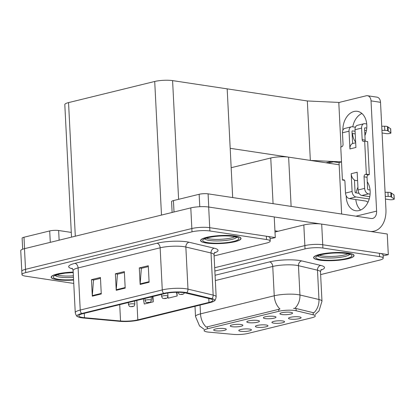 <?xml version="1.0" encoding="UTF-8"?>
<svg xmlns="http://www.w3.org/2000/svg" width="415" height="415" viewBox="0 0 415 415"><rect width="100%" height="100%" fill="white"/><g stroke="black" fill="none" stroke-linecap="round" stroke-linejoin="round"><path stroke-width="0.62" d="M248.626 322.642A6.324 1.25 177.1 0 0 255.894 322.528A6.324 1.25 177.1 0 0 259.375 321.075A6.324 1.25 177.1 0 0 257.596 320.442A6.324 1.25 177.1 0 0 251.034 320.463A6.324 1.25 177.1 0 0 246.832 321.708A6.324 1.25 177.1 0 0 248.626 322.642M273.76 323.155A6.324 1.25 177.1 0 0 281.028 323.046A6.324 1.25 177.1 0 0 284.508 321.589A6.324 1.25 177.1 0 0 282.729 320.956A6.324 1.25 177.1 0 0 276.167 320.977A6.324 1.25 177.1 0 0 271.965 322.222A6.324 1.25 177.1 0 0 273.76 323.155M265.19 318.58A6.324 1.25 177.1 0 0 272.463 318.466A6.324 1.25 177.1 0 0 275.939 317.008A6.324 1.25 177.1 0 0 274.165 316.38A6.324 1.25 177.1 0 0 267.602 316.396A6.324 1.25 177.1 0 0 263.401 317.646A6.324 1.25 177.1 0 0 265.19 318.58M281.759 314.518A6.324 1.25 177.1 0 0 289.027 314.404A6.324 1.25 177.1 0 0 292.508 312.946A6.324 1.25 177.1 0 0 290.728 312.319A6.324 1.25 177.1 0 0 284.166 312.334A6.324 1.25 177.1 0 0 279.964 313.584A6.324 1.25 177.1 0 0 281.759 314.518M232.063 326.704A6.324 1.25 177.1 0 0 239.331 326.595A6.324 1.25 177.1 0 0 242.811 325.137A6.324 1.25 177.1 0 0 241.032 324.504A6.324 1.25 177.1 0 0 234.47 324.525A6.324 1.25 177.1 0 0 230.268 325.77A6.324 1.25 177.1 0 0 232.063 326.704M215.499 330.765A6.324 1.25 177.1 0 0 222.767 330.656A6.324 1.25 177.1 0 0 226.248 329.199A6.324 1.25 177.1 0 0 224.468 328.566A6.324 1.25 177.1 0 0 217.906 328.587A6.324 1.25 177.1 0 0 213.704 329.832A6.324 1.25 177.1 0 0 215.499 330.765M240.627 331.279A6.324 1.25 177.1 0 0 247.9 331.17A6.324 1.25 177.1 0 0 251.376 329.712A6.324 1.25 177.1 0 0 249.602 329.079A6.324 1.25 177.1 0 0 243.034 329.1A6.324 1.25 177.1 0 0 238.838 330.35A6.324 1.25 177.1 0 0 240.627 331.279M257.196 327.217A6.324 1.25 177.1 0 0 264.464 327.108A6.324 1.25 177.1 0 0 267.945 325.651A6.324 1.25 177.1 0 0 266.165 325.018A6.324 1.25 177.1 0 0 259.603 325.038A6.324 1.25 177.1 0 0 255.401 326.283A6.324 1.25 177.1 0 0 257.196 327.217M290.324 319.094A6.324 1.25 177.1 0 0 297.596 318.979A6.324 1.25 177.1 0 0 301.072 317.522A6.324 1.25 177.1 0 0 299.298 316.894A6.324 1.25 177.1 0 0 292.731 316.91A6.324 1.25 177.1 0 0 288.534 318.16A6.324 1.25 177.1 0 0 290.324 319.094M207.407 331.974A11.387 2.251 177.1 0 0 208.921 332.156L233.38 334.386A11.387 2.251 177.1 0 0 247.947 333.437L311.914 317.75A11.387 2.251 177.1 0 0 315.276 315.965A11.387 2.251 177.1 0 0 313.242 314.798L296.17 310.757A11.387 2.251 177.1 0 0 278.818 311.286L207.474 328.784A11.387 2.251 177.1 0 0 204.113 330.573A11.387 2.251 177.1 0 0 207.407 331.974M231.171 167.707L270.756 157.996A12.652 2.5 -2.9 0 1 288.627 157.14L339.148 164.771M383.118 255.92L388.3 254.649L322.74 244.746A12.652 2.5 177.1 0 0 304.869 245.602L214.69 267.717L304.869 245.602A12.652 2.5 177.1 0 1 322.74 244.746L379.398 253.3A12.652 2.5 177.1 0 1 383.066 254.862L383.232 258.166A12.652 2.5 177.1 0 0 379.569 256.605L322.906 248.046A12.652 2.5 177.1 0 0 305.035 248.901L214.856 271.021M388.3 254.649L387.252 234.003L321.692 224.1A12.652 2.5 177.1 0 0 303.822 224.956L274.995 232.026M326.065 162.794L331.388 161.487L339.045 162.644M307.333 100.964L310.342 160.418L230.185 148.311L227.176 88.857L307.333 100.964L338.785 102.422L341.037 146.936M328.14 163.105L333.463 161.803L338.806 162.607L341.514 161.943M341.509 161.86L310.342 160.418M214.093 255.925L266.471 243.076A12.652 2.5 177.1 0 0 270.207 241.094L270.041 237.79A12.652 2.5 177.1 0 0 266.373 236.228L209.71 227.674A12.652 2.5 177.1 0 0 191.844 228.53L25.533 269.319A12.652 2.5 177.1 0 0 21.798 271.301A12.652 2.5 177.1 0 1 25.533 269.319L191.844 228.53A12.652 2.5 177.1 0 1 209.71 227.674L275.275 237.577L274.227 216.931L208.667 207.028A12.652 2.5 177.1 0 0 190.796 207.884L24.485 248.673A12.652 2.5 177.1 0 0 20.75 250.66L21.964 274.606A12.652 2.5 177.1 0 0 25.626 276.167L73.766 283.435M270.092 238.848L275.275 237.577M71.525 237.136L64.807 104.59A12.652 2.5 -2.9 0 1 68.542 102.604L154.717 81.47A12.652 2.5 -2.9 0 1 172.588 80.614L227.176 88.857L232.68 197.571M319.483 260.117A20.242 4 177.1 0 0 341.628 259.909A20.242 4 177.1 0 0 354.052 255.573A20.242 4 177.1 0 0 348.185 253.072A20.242 4 177.1 0 0 326.04 253.28A20.242 4 177.1 0 0 313.615 257.616A20.242 4 177.1 0 0 319.483 260.117M204.04 329.225L199.548 325.951L195.522 316.51A16.87 3.336 -2.9 0 1 200.502 313.865A14.758 10.09 76.2 0 0 206.265 327.108L280.001 309.025A14.758 10.09 -103.8 0 1 274.237 295.781A16.87 3.336 -2.9 0 1 298.063 294.64A16.87 3.336 -2.9 0 1 299.941 294.998L318.969 299.5A16.87 3.336 -2.9 0 1 321.978 301.223L320.494 271.908A16.87 3.336 177.1 0 0 317.485 270.186L298.458 265.683A16.87 3.336 177.1 0 0 296.58 265.325A16.87 3.336 177.1 0 0 272.754 266.466L215.338 280.55M293.524 308.376L296.056 308.506L313.89 312.822A14.758 11.968 -76.7 0 0 318.969 299.5L317.485 270.186A4.217 3.419 103.3 0 1 320.738 265.413A21.087 4.166 -2.9 0 1 320.92 270.113M320.629 274.59L379.497 260.148A12.652 2.5 177.1 0 0 383.232 258.166M73.19 272.095A20.242 4 177.1 0 0 51.144 277.199A20.242 4 177.1 0 0 57.011 279.694A20.242 4 177.1 0 0 73.595 280.047M206.457 243.045A20.242 4 177.1 0 0 228.603 242.837A20.242 4 177.1 0 0 241.022 238.501A20.242 4 177.1 0 0 235.16 236A20.242 4 177.1 0 0 213.014 236.208A20.242 4 177.1 0 0 200.59 240.544A20.242 4 177.1 0 0 206.457 243.045M82.694 317.491A13.493 2.666 -2.9 0 1 78.783 315.825A13.493 2.666 -2.9 0 1 82.772 313.709L164.817 293.587A13.493 2.666 -2.9 0 1 185.381 292.959L210.555 298.919A13.493 2.666 -2.9 0 1 212.962 300.294A13.493 2.666 -2.9 0 1 208.978 302.411L137.811 319.866A13.493 2.666 -2.9 0 1 120.542 320.992L84.489 317.703A13.493 2.666 -2.9 0 1 82.694 317.491M81.496 317.786A15.184 2.998 177.1 0 0 83.514 318.025L119.572 321.314A15.184 2.998 177.1 0 0 138.999 320.048L210.166 302.592A15.184 2.998 177.1 0 0 214.13 301.046A15.184 2.998 177.1 0 0 211.941 298.66L186.766 292.7A15.184 2.998 177.1 0 0 163.629 293.405L81.584 313.533A15.184 2.998 177.1 0 0 77.698 316.692A15.184 2.998 177.1 0 0 81.496 317.786M149.115 282.242L148.274 265.73L139.305 267.929L140.146 284.441L149.115 282.242M148.321 266.612L141.354 268.323L140.151 283.876A3.372 2.303 76.2 0 0 140.146 284.441M141.567 268.272L139.305 267.929M101.27 293.976L100.435 277.464L91.466 279.663L92.301 296.175L101.27 293.976M100.482 278.346L93.515 280.058L92.306 295.61A3.372 2.303 76.2 0 0 92.301 296.175M93.723 280.006L91.466 279.663M125.19 288.109L124.355 271.597L115.386 273.796L116.221 290.308L125.19 288.109M124.401 272.479L117.435 274.19L116.231 289.743A3.372 2.303 76.2 0 0 116.221 290.308M117.647 274.139L115.386 273.796M270.207 241.094A12.652 2.5 177.1 0 0 266.539 239.533L209.881 230.973A12.652 2.5 177.1 0 0 192.01 231.829L25.699 272.619A12.652 2.5 177.1 0 0 21.964 274.606M143.372 298.847L144.275 304.029L153.244 301.83L152.974 296.492M167.919 296.554L168.194 298.162L177.169 295.962L176.982 292.274M177.169 295.962L176.525 292.279M153.244 301.83L152.347 296.647M184.426 292.762L183.876 293.706L182.652 294.375A2.106 1.504 -104.7 0 1 182.221 294.401L182.195 294.116L180.701 294.479L182.221 294.401M182.154 294.417A2.106 1.375 77.1 0 0 182.522 294.406A2.106 1.375 77.1 0 0 182.584 294.391M50.282 242.344L49.707 230.937L23.987 237.24L24.568 248.652M22.68 249.208L22.12 238.236A6.324 1.25 -2.9 0 1 23.987 237.24M49.707 230.937A6.324 1.25 -2.9 0 1 58.64 230.507L59.127 240.176M71.281 232.416L58.64 230.507M342.863 130.258A16.87 11.853 98.6 0 1 354.011 111.49A16.87 11.853 98.6 0 1 357.367 111.324A16.87 11.853 98.6 0 1 364.915 135.565M357.222 180.504L357.59 180.556M199.781 206.722L199.148 194.282L173.434 200.59L174.015 212.003M274.932 230.807L278.05 231.28M274.227 216.957L320.608 223.96M360.635 210.032A16.87 11.853 98.6 0 1 355.811 199.542M356.106 192.887A16.87 11.853 98.6 0 1 357.927 187.243M355.65 142.215A16.87 11.853 98.6 0 1 352.465 133.485M352.76 126.824A16.87 11.853 98.6 0 1 361.896 113.471M371.031 100.876A6.324 4.446 -81.4 0 0 367.488 95.72L376.981 97.157A6.324 4.446 98.6 0 1 380.524 102.313L371.031 100.876L376.613 211.116A8.435 5.763 -103.8 0 1 372.691 218.409A8.435 5.763 -103.8 0 1 371.098 218.477L208.086 193.852L208.755 207.044M370.175 231.425A25.305 17.295 76.2 0 0 374.169 231.134A25.305 17.295 76.2 0 0 385.94 209.243L380.524 102.313M367.488 95.72A6.324 4.446 -81.4 0 0 366.232 95.782L340.518 102.09A6.324 4.446 -81.4 0 0 338.811 102.993M367.259 181.806A16.87 11.853 98.6 0 1 368.51 201.036A16.87 11.853 98.6 0 1 355.671 210.742A16.87 11.853 98.6 0 1 346.203 195.818M339.039 162.55L341.644 214.026M172.116 212.464L171.566 201.581A6.324 1.25 -2.9 0 1 173.434 200.59M199.148 194.282A6.324 1.25 -2.9 0 1 208.086 193.852M161.513 294.396L161.622 296.455A3.164 0.628 -2.9 0 1 163.562 295.776A3.164 0.628 -2.9 0 1 167.022 295.745A3.164 0.628 -2.9 0 1 167.935 296.134C166.954 299.142 167.1 297.643 166.088 298.437A2.106 1.504 -104.7 0 1 165.658 298.463L165.632 298.178L164.138 298.541L165.59 298.478L164.459 298.38L165.165 298.406M165.59 298.478A2.106 1.375 77.1 0 0 165.959 298.473A2.106 1.375 77.1 0 0 166.016 298.452M165.186 298.286L165.658 298.463M144.949 298.458L145.053 300.517A3.164 0.628 -2.9 0 1 146.993 299.838A3.164 0.628 -2.9 0 1 150.453 299.806A3.164 0.628 -2.9 0 1 151.371 300.201C150.391 303.204 150.536 301.705 149.525 302.499A2.106 1.504 -104.7 0 1 149.089 302.525L149.063 302.239L147.569 302.608L149.089 302.525M149.026 302.54A2.106 1.375 77.1 0 0 149.39 302.535A2.106 1.375 77.1 0 0 149.452 302.519M128.385 302.525L128.489 304.579A3.164 0.628 -2.9 0 1 130.429 303.905A3.164 0.628 -2.9 0 1 133.889 303.873A3.164 0.628 -2.9 0 1 134.808 304.262C133.827 307.266 133.972 305.767 132.956 306.566A2.106 1.504 -104.7 0 1 132.525 306.592L132.499 306.301L131.005 306.669L132.525 306.592M132.463 306.607A2.106 1.375 77.1 0 0 132.826 306.597A2.106 1.375 77.1 0 0 132.888 306.581M352.091 191.46A5.063 3.46 76.2 0 0 355.899 196.949L349.321 198.562A5.063 3.46 -103.8 0 1 345.508 193.074L352.091 191.46L351.189 173.703A6.324 4.321 76.2 0 0 354.452 179.991A6.324 4.321 76.2 0 0 355.951 180.572A6.324 4.321 76.2 0 0 357.144 180.52L357.585 180.416M366.72 123.955L364.904 123.68A5.063 3.46 76.2 0 0 363.95 123.722A5.063 3.46 76.2 0 0 361.595 128.1L355.017 129.713L355.914 147.465L349.933 148.933L349.036 131.181L342.458 132.795L343.044 144.353A2.106 1.484 98.6 0 1 341.654 146.786L340.757 147.003L342.427 180.032L344.569 180.359M355.017 129.713A5.063 3.46 -103.8 0 1 357.372 125.335L363.95 123.722M364.65 130.346L366.424 130.616M382.075 132.982L386.303 133.62A2.692 0.534 -2.9 0 0 389.249 133.594A2.692 0.534 -2.9 0 0 390.904 133.013L390.697 128.883A2.692 0.534 177.1 0 0 390.603 128.759L387.46 126.58A4.217 0.835 177.1 0 0 384.601 126.238L384.809 130.367L381.945 130.352M355.676 142.776L352.88 143.46A6.324 4.321 76.2 0 0 352.605 143.543A6.324 4.321 76.2 0 0 349.933 148.933M352.605 143.543L352.003 131.628A0.846 0.576 -103.8 0 1 352.392 130.896A0.846 0.576 -103.8 0 1 352.553 130.891L352.252 130.964M365.88 132.904L364.775 132.738M355.095 131.275L352.553 130.891M342.458 132.795A5.063 3.46 -103.8 0 1 344.813 128.417L351.391 126.803A5.063 3.46 76.2 0 1 352.345 126.762L355.401 127.223M351.391 126.803A5.063 3.46 76.2 0 0 349.036 131.181M361.88 195.486A5.063 3.46 -103.8 0 1 358.067 189.992L364.645 188.379A5.063 3.46 76.2 0 0 368.458 193.872L361.88 195.486L369.77 196.674M385.421 199.039L389.654 199.677A2.692 0.534 -2.9 0 0 392.595 199.651A2.692 0.534 -2.9 0 0 394.25 199.076L394.043 194.946A2.692 0.534 177.1 0 0 393.954 194.822L390.806 192.643A4.217 0.835 177.1 0 0 387.947 192.295L388.155 196.425L385.291 196.414M351.189 173.703L357.17 172.241L358.067 189.992M355.899 196.949L369.226 198.961M354.452 179.991L355.053 191.906A0.846 0.576 -103.8 0 0 355.691 192.825L359.084 193.333M365.501 141.261A2.106 1.484 98.6 0 1 365.148 140.109L364.562 128.546A0.846 0.576 -103.8 0 1 364.951 127.82A0.846 0.576 -103.8 0 1 365.112 127.81L364.811 127.887M370.066 190.018L368.25 189.743A0.846 0.576 -103.8 0 1 367.612 188.825L367.026 177.267A2.106 1.484 98.6 0 1 368.416 174.834L369.314 174.616L367.643 141.588L364.676 141.136L363.779 141.359A2.106 1.484 98.6 0 1 363.358 141.38A2.106 1.484 98.6 0 1 362.181 139.658L361.595 128.1M364.645 188.379L364.064 176.816A2.106 1.484 98.6 0 1 365.454 174.388L366.346 174.165L369.314 174.616M370.107 194.121L368.458 193.872M385.079 192.285L385.353 196.425M385.146 192.295L387.947 192.295M388.155 196.425A4.217 0.835 177.1 0 1 391.018 196.772L394.162 198.946A2.692 0.534 -2.9 0 1 394.25 199.076M391.018 196.772L390.806 192.643M391.573 197.13L391.366 193.001M352.091 133.428L355.23 133.9M342.427 180.032L343.324 179.814A2.106 1.484 98.6 0 1 343.745 179.794A2.106 1.484 98.6 0 1 344.927 181.511L345.508 193.074M349.321 198.562L366.217 201.114L366.896 201.638A4.217 0.835 177.1 0 0 368.1 201.991M366.346 174.165L364.676 141.136M381.733 126.222L382.007 130.362M366.761 128.059L365.112 127.81M381.8 126.233L384.601 126.238M384.809 130.367A4.217 0.835 177.1 0 1 387.672 130.709L390.816 132.888A2.692 0.534 -2.9 0 1 390.904 133.013M387.672 130.709L387.46 126.58M388.227 131.067L388.02 126.943M73.382 275.825A15.604 3.087 -2.9 0 1 60.128 275.586A15.604 3.087 -2.9 0 1 56.954 274.818M73.59 280.006A20.034 3.958 -2.9 0 1 57.161 279.658A20.034 3.958 -2.9 0 1 51.356 277.189A20.034 3.958 -2.9 0 1 73.196 272.141M348.029 253.788A15.604 3.087 -2.9 0 1 322.605 256.003A15.604 3.087 -2.9 0 1 319.425 255.241M319.633 260.081A20.034 3.958 -2.9 0 1 313.828 257.606A20.034 3.958 -2.9 0 1 326.123 253.311A20.034 3.958 -2.9 0 1 348.04 253.114A20.034 3.958 -2.9 0 1 353.839 255.583A20.034 3.958 -2.9 0 1 341.545 259.878A20.034 3.958 -2.9 0 1 319.633 260.081M235.004 236.716A15.604 3.087 -2.9 0 1 209.575 238.931A15.604 3.087 -2.9 0 1 206.4 238.169M206.603 243.008A20.034 3.958 -2.9 0 1 200.803 240.534A20.034 3.958 -2.9 0 1 213.097 236.239A20.034 3.958 -2.9 0 1 235.009 236.042A20.034 3.958 -2.9 0 1 240.814 238.511A20.034 3.958 -2.9 0 1 228.52 242.806A20.034 3.958 -2.9 0 1 206.603 243.008M288.627 157.14L291.123 206.395M303.822 224.956L305.035 248.901M321.692 224.1L322.906 248.046M270.756 157.996L273.07 203.672M313.242 314.798L313.128 312.547M296.17 310.757L296.056 308.506M278.818 311.286L278.714 309.232M207.474 328.784L207.37 326.73M208.667 207.028L209.881 230.973M190.796 207.884L192.01 231.829M24.485 248.673L25.699 272.619M68.542 102.604L75.312 236.208M154.717 81.47L161.487 215.074M172.588 80.614L178.6 199.319M215.074 275.259L269.579 261.891A4.217 2.884 -103.8 0 1 272.754 266.466L274.237 295.781L200.502 313.865L200.056 305.072M269.579 261.891A21.087 4.166 -2.9 0 1 299.36 260.464A21.087 4.166 -2.9 0 1 301.71 260.911L320.738 265.413M294.806 308.371A14.758 11.968 -76.7 0 0 299.941 294.998L298.458 265.683A4.217 3.419 103.3 0 1 301.71 260.911M379.569 256.605L379.398 253.3M72.511 268.832A21.087 4.166 -2.9 0 1 74.918 263.359L156.969 243.237A4.217 2.884 -103.8 0 1 160.143 247.812L78.098 267.934A16.87 3.336 177.1 0 0 73.113 270.58C72.646 268.962 72.272 268.204 71.992 268.313M156.969 243.237A21.087 4.166 -2.9 0 1 186.75 241.81A21.087 4.166 -2.9 0 1 189.1 242.251L214.275 248.212A21.087 4.166 -2.9 0 1 214.456 252.911M183.97 246.671A16.87 3.336 177.1 0 0 160.143 247.812L162.275 289.924A16.87 3.336 -2.9 0 1 187.985 289.141L213.16 295.096A16.87 3.336 -2.9 0 1 216.163 296.824L214.031 254.711A16.87 3.336 177.1 0 0 211.022 252.984L185.847 247.029A16.87 3.336 177.1 0 0 183.97 246.671M211.941 298.66A4.217 3.419 -76.7 0 0 213.16 295.096L211.022 252.984A4.217 3.419 103.3 0 1 214.275 248.212M186.766 292.7A4.217 3.419 -76.7 0 0 187.985 289.141L185.847 247.029A4.217 3.419 103.3 0 1 189.1 242.251M163.629 293.405A4.217 2.884 -103.8 0 1 162.275 289.924L80.23 310.046A4.217 2.884 76.2 0 0 81.584 313.533M77.698 316.692C76.744 316.484 75.924 315.151 75.25 312.692A16.87 3.336 -2.9 0 1 80.23 310.046L78.098 267.934A4.217 2.884 -103.8 0 0 74.918 263.359M266.539 239.533L266.373 236.228M208.978 302.411L208.781 298.494M84.489 317.703L84.266 313.341M120.542 320.992L119.717 304.646M137.811 319.866L136.831 300.45M125.164 287.548L116.231 289.743M101.244 293.415L92.306 295.61M149.084 281.686L140.151 283.876M355.935 216.184L376.613 211.116M364.064 176.816L367.026 177.267M394.162 198.946L393.954 194.822M343.324 179.814L344.139 179.939M365.454 174.388L368.416 174.834M362.181 139.658L365.148 140.109M390.816 132.888L390.603 128.759M73.46 277.355A16.035 3.17 -2.9 0 1 59.9 277.106A16.035 3.17 -2.9 0 1 55.377 275.487M73.574 279.632A18.136 3.585 -2.9 0 1 58.505 279.331A18.136 3.585 -2.9 0 1 55.019 275.425A18.136 3.585 -2.9 0 1 73.211 272.515M349.669 254.296A16.035 3.17 -2.9 0 1 339.055 257.471A16.035 3.17 -2.9 0 1 322.372 257.528A16.035 3.17 -2.9 0 1 317.849 255.91M320.977 259.749A18.136 3.585 -2.9 0 1 321.08 254.67A18.136 3.585 -2.9 0 1 346.691 253.441A18.136 3.585 -2.9 0 1 346.592 258.519A18.136 3.585 -2.9 0 1 320.977 259.749M236.643 237.224A16.035 3.17 -2.9 0 1 226.025 240.404A16.035 3.17 -2.9 0 1 209.342 240.456A16.035 3.17 -2.9 0 1 204.823 238.838M207.951 242.676A18.136 3.585 -2.9 0 1 208.05 237.598A18.136 3.585 -2.9 0 1 233.666 236.368A18.136 3.585 -2.9 0 1 233.562 241.447A18.136 3.585 -2.9 0 1 207.951 242.676M315.198 314.471L319.005 310.913L321.978 301.223M195.522 316.51L195.003 306.312M320.494 271.908C320.795 270.253 321.091 269.465 321.381 269.537M214.13 301.046C215.058 300.745 215.738 299.334 216.163 296.824M75.25 312.692L73.113 270.58M214.031 254.711C214.337 253.051 214.633 252.263 214.923 252.336M178.185 292.393C179.477 295.288 179.156 293.804 180.281 294.5L182.522 294.406M374.169 231.134L371.913 231.684M161.622 296.455C162.908 299.35 162.592 297.871 163.718 298.561L165.959 298.473M167.779 293L167.935 296.134M145.053 300.517C146.345 303.412 146.023 301.933 147.149 302.628L149.39 302.535M151.205 296.927L151.371 300.201M128.489 304.579C129.781 307.479 129.459 305.995 130.585 306.69L132.826 306.597M134.642 300.989L134.808 304.262M55.252 275.067L55.019 275.736L59.309 274.159L65.077 273.163L73.216 272.556M51.356 277.189L51.325 276.613M317.724 255.484L317.491 256.154C317.683 256.247 316.604 255.982 321.781 254.577C330.075 252.906 338.235 252.533 346.271 253.461L350.053 254.504M313.828 257.606L313.797 257.03M353.839 255.583L353.813 255.007M204.699 238.412L204.46 239.082C204.657 239.175 203.573 238.91 208.755 237.505C217.045 235.834 225.21 235.461 233.246 236.389L237.022 237.432M200.803 240.534L200.772 239.963M240.814 238.511L240.783 237.935"/></g></svg>

